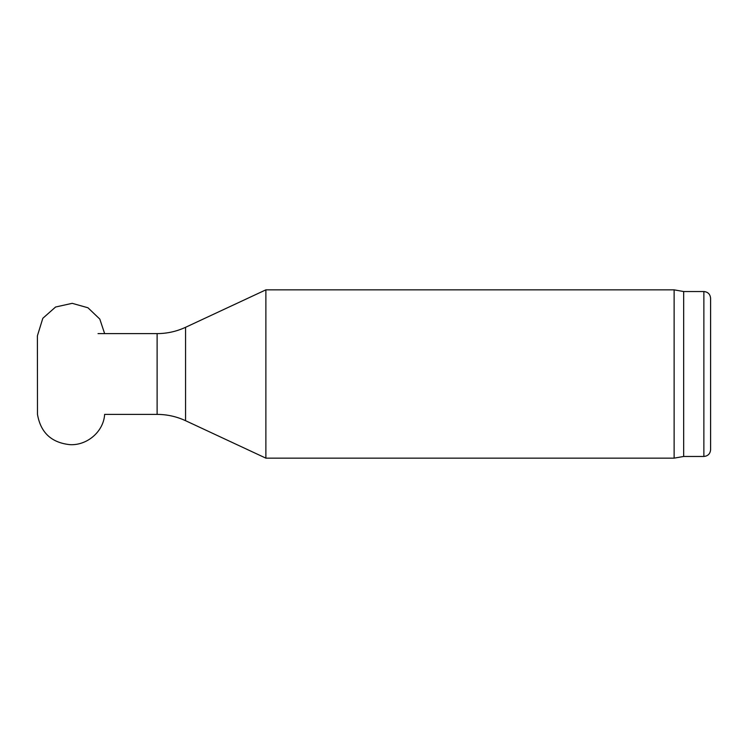 <?xml version="1.0" encoding="UTF-8"?>
<svg xmlns="http://www.w3.org/2000/svg" width="748" height="748" viewBox="0 0 748 748"><rect width="100%" height="100%" fill="white"/><g stroke="black" fill="none" stroke-linecap="round" stroke-linejoin="round"><path stroke-width="1.12" d="M265.877 458.15L265.877 289.85L674.126 289.85L674.126 458.15L265.877 458.15L185.569 420.703L185.569 327.297L265.877 289.85M104.636 333.608L99.802 319.078L87.965 307.774L72.201 303.333L55.576 307.017L42.823 318.293L37.4 335.815L37.484 414.392C40.635 432.653 51.481 442.741 70.013 444.667C87.114 445.602 103.617 431.633 104.636 414.392L157.117 414.392C167.056 414.42 176.547 416.524 185.569 420.703M710.6 449.735L710.6 298.265L710.6 449.735C710.198 453.821 707.954 456.065 703.868 456.467L683.672 456.467L683.672 291.533L674.126 289.85M683.672 456.467L674.126 458.15M157.117 414.392L157.117 333.608C167.056 333.58 176.547 331.476 185.569 327.297M703.868 456.467L703.868 291.533C707.954 291.935 710.198 294.179 710.6 298.265M157.117 333.608L98.035 333.608M703.868 291.533L683.672 291.533"/></g></svg>
